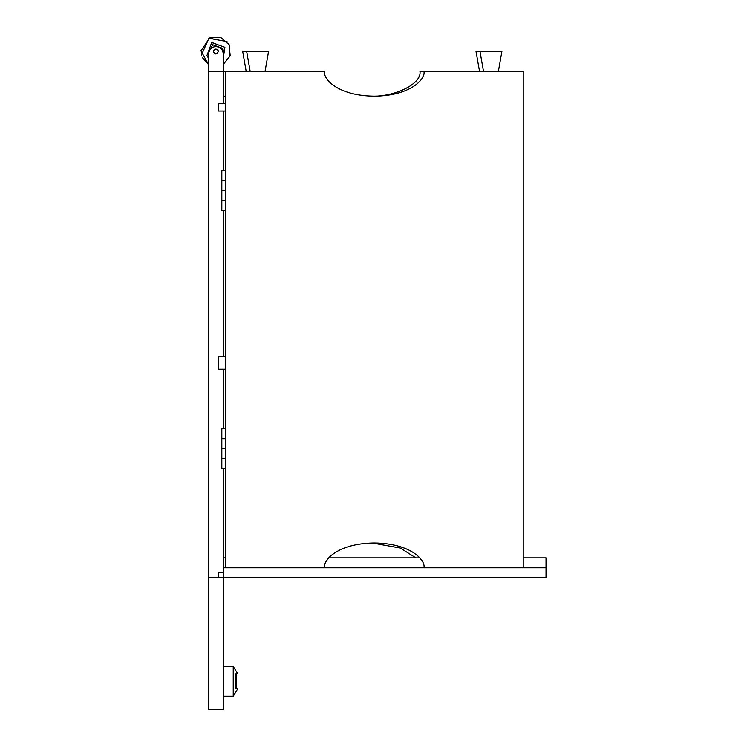 <?xml version="1.0" encoding="UTF-8"?>
<svg xmlns="http://www.w3.org/2000/svg" width="747" height="747" viewBox="0 0 747 747"><rect width="100%" height="100%" fill="white"/><g stroke="black" fill="none" stroke-linecap="round" stroke-linejoin="round"><path stroke-width="1.12" d="M223.316 111.042L223.316 170.615L221.831 170.615L221.831 210.337L223.316 210.337L223.316 356.795M223.316 369.205L223.316 428.778L221.831 428.778L221.831 468.5L223.316 468.5L223.316 567.795L546.02 567.795L546.02 577.72L223.316 577.72L223.316 709.65L223.316 577.72L208.422 577.72L208.422 709.65L208.422 71.32L223.316 71.32L223.316 103.59M218.348 577.72L218.348 572.762L223.316 572.762L218.348 572.762L218.348 577.72L223.316 577.72L223.316 567.795M236.183 688.687L236.108 673.794C235.52 673.308 235.52 689.164 236.108 688.687L236.183 688.687M237.77 673.794L233.241 666.343L223.316 666.343L233.241 666.343L233.241 696.129L223.316 696.129L233.241 696.129L237.77 688.687M213.39 51.468C215.043 48.266 216.695 48.266 218.348 51.468C216.695 54.662 215.043 54.662 213.39 51.468C215.043 54.662 216.695 54.662 218.348 51.468C216.695 48.266 215.043 48.266 213.39 51.468M223.316 53.952C222.839 49.461 220.365 46.977 215.874 46.501C220.365 46.977 222.839 49.461 223.316 53.952L223.316 71.32L223.316 64.373L230.057 56.025L229.441 45.306L228.601 43.718M208.422 53.952C208.899 49.461 211.382 46.977 215.874 46.501C211.382 46.977 208.899 49.461 208.422 53.952L208.422 71.32L208.422 64.373L200.98 50.824L209.562 37.966L220.654 37.35L229.086 44.577L230.179 55.642L223.316 64.373L223.316 68.845M208.422 68.845L208.422 64.373L202.204 57.407M246.659 51.468L268.556 51.468L265.054 71.32L250.161 71.32L246.659 51.468L242.682 51.468L246.183 71.32M225.333 567.795L225.333 71.32L223.316 71.32M423.923 71.395L419.945 71.32C422.167 83.608 394.864 97.259 370.307 96.148M372.286 542.985L400.373 548.046L415.808 557.86M225.333 96.148L223.316 96.148M479.994 51.468L501.891 51.468L498.389 71.32L483.496 71.32L479.994 51.468L476.026 51.468L479.527 71.32M225.333 71.32L324.628 71.395M324.628 71.32C322.629 78.584 337.523 95.812 374.275 96.148C411.018 95.812 425.921 78.584 423.923 71.32L523.217 71.32L523.217 567.795M423.923 567.729L423.923 567.795C425.921 560.53 411.018 543.312 374.275 542.966C337.523 543.312 322.629 560.53 324.628 567.795L324.628 567.729M327.195 559.914L328.773 557.86L419.777 557.86L421.355 559.914M221.831 438.713L225.333 438.713L221.831 438.713L221.831 428.778L225.333 428.778M221.831 458.574L225.333 458.574L221.831 458.574L221.831 468.5L225.333 468.5M225.333 448.639L221.831 448.639L225.333 448.639M221.831 180.55L225.333 180.55L221.831 180.55L221.831 170.615L225.333 170.615M221.831 200.401L225.333 200.401L221.831 200.401L221.831 210.337L225.333 210.337M225.333 190.476L221.831 190.476L225.333 190.476M523.217 557.86L546.02 557.86L546.02 567.795M223.316 557.86L225.333 557.86M225.333 369.205L218.348 369.205L218.348 356.795L225.333 356.795M225.333 111.042L218.348 111.042L218.348 103.59L225.333 103.59M216.079 48.994L214.847 49.209M215.659 53.943L216.891 53.728C219.123 50.861 218.423 49.358 214.819 49.218C212.615 52.075 213.315 53.569 216.919 53.719M224.903 47.369L211.775 42.43L206.882 55.661L208.422 58.014L206.835 55.558M208.525 52.71L212.718 44.717L222.615 48.312L223.213 52.71M223.316 58.014L224.856 47.266L211.672 42.476M208.422 709.65L223.316 709.65M201.391 55.026L208.927 38.274L227.004 41.552"/></g></svg>
